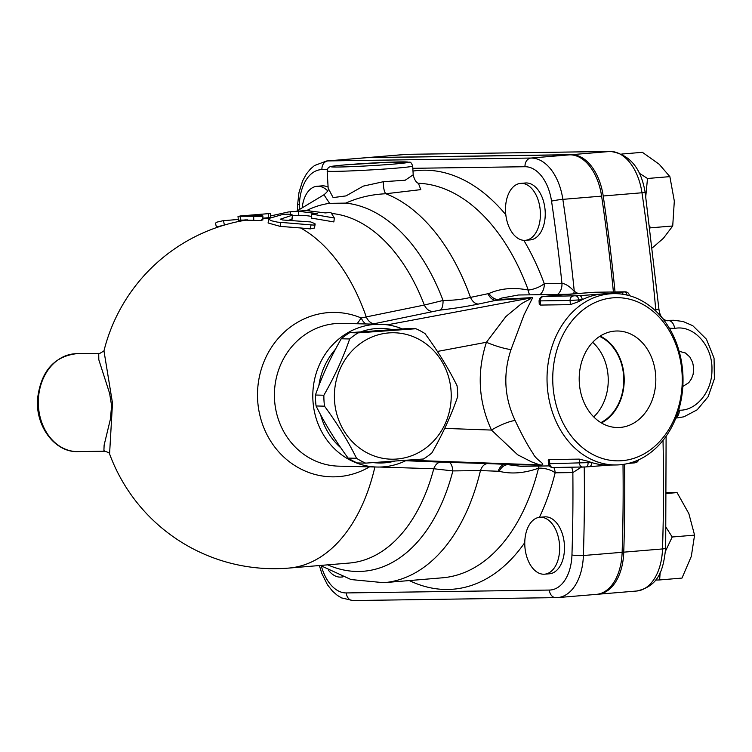 <?xml version="1.0" encoding="UTF-8"?>
<svg xmlns="http://www.w3.org/2000/svg" width="752" height="752" viewBox="0 0 752 752"><rect width="100%" height="100%" fill="white"/><g stroke="black" fill="none" stroke-linecap="round" stroke-linejoin="round"><path stroke-width="1.13" d="M679.15 351.316L685.401 352.97L689.819 356.965L692.658 362.455L693.692 367.954L693.137 374.299L691.492 378.773L688.794 382.665L682.825 386.472M413.205 174.802L405.178 180.236L383.398 181.702A12.239 3.647 -88.6 0 0 385.889 193.743L420.81 189.626L418.432 183.309M529.793 294.831A12.239 6.025 102.1 0 1 528.233 290.037C513.672 287.198 500.578 288.354 488.941 293.506L470.47 297.407C462.405 299.418 453.259 300.443 443.05 300.462A184.766 112.227 -94.8 0 0 345.817 203.106L329.602 203.341A184.766 112.227 -94.8 0 0 306.901 210.428M345.817 203.106C358.29 197.503 371.648 194.383 385.889 193.743A197.861 120.17 -94.8 0 1 470.47 297.407A12.239 7.802 78 0 0 478.62 304.024L496.076 300.302A12.239 7.821 78 0 1 487.982 293.806M383.398 181.702L363.301 186.111L346.005 195.905L333.117 197.579L328.163 188.207C328.991 189.579 327.59 191.769 323.971 194.768L329.602 203.341M379.591 467.039L433.763 468.75L452.873 470.921L480.462 470.573L499.196 471.288C511.304 474.286 524.407 473.252 538.507 468.195A12.239 5.819 69.2 0 1 538.667 466.061M539.842 517.273L544.683 516.878A28.557 17.343 85.2 0 1 564.338 543.893A28.557 17.343 85.2 0 1 549.421 573.795L544.58 574.19A28.557 17.343 85.2 0 1 524.84 545.98A28.557 17.343 85.2 0 1 533.497 519.914A28.557 17.343 85.2 0 1 539.842 517.273A28.557 17.343 85.2 0 1 559.497 544.298A28.557 17.343 85.2 0 1 544.58 574.19M268.361 218.964L271.162 220.703L277.366 222.113L313.509 225.083L314.956 224.547L314.975 223.701L310.736 221.934L282.658 219.998L280.402 219.152L292.03 215.316C291.767 214.217 288.674 213.925 282.733 214.452L268.708 218.512L268.097 222.977L280.167 226.38L300.631 227.969A175.423 106.549 -94.8 0 1 366.262 316.921A12.239 7.793 -102 0 0 374.449 323.67L440.061 310.097A12.239 4.578 83.5 0 0 443.05 300.462L424.325 305.049L366.262 316.921A159.922 12.511 171.7 0 1 361.233 317.983A82.231 75.971 91.3 0 0 257.645 400.045A82.231 75.971 91.3 0 0 369.523 466.86M593.713 416.909A46.163 36.641 89.2 0 0 608.152 376.874A46.163 36.641 89.2 0 0 592.661 342.31M599.645 336.417A46.163 36.641 -90.8 0 1 623.681 376.658A46.163 36.641 -90.8 0 1 600.867 422.605M579.294 382.448A48.269 38.314 -90.8 0 1 615.268 331.059A48.269 38.314 -90.8 0 1 655.819 378.735A48.269 38.314 -90.8 0 1 616.612 427.512A48.269 38.314 -90.8 0 1 579.294 382.448M601.403 422.934A46.709 37.074 89.2 0 0 624.207 379.168A46.709 37.074 89.2 0 0 600.171 336.078M327.74 564.837A184.766 112.227 -94.8 0 0 452.873 470.921A12.239 4.521 91.4 0 0 448.85 462.377L441.039 462.132A12.239 7.924 92.3 0 0 433.763 468.75A175.423 106.549 85.2 0 1 349.285 563.051L288.73 568.089A175.423 175.423 0 0 1 109.576 453.917L112.499 403.119L103.964 350.893L98.728 354.079L98.813 359.757L109.613 393.362L111.606 405.751L110.384 419.231L104.124 445.118L103.917 450.382L104.603 451.209C108.185 452.225 109.848 453.127 109.585 453.926M103.898 351.137L103.898 351.128A175.423 175.423 0 0 1 247.605 219.875M415.931 328.746L407.499 328.549L349.68 332.685A72.408 66.9 91.3 0 0 341.239 338.776C330.523 357.482 321.922 376.226 315.445 395.026A72.408 66.9 91.3 0 0 315.577 400.515A72.408 66.9 91.3 0 0 316.075 405.977C324.638 423.301 335.317 440.672 348.11 458.09A72.408 66.9 91.3 0 0 357.191 462.941L365.622 463.129A72.408 66.9 -88.7 0 1 356.542 458.288C347.988 440.963 337.31 423.583 324.507 406.165A72.408 66.9 -88.7 0 1 323.999 400.703A72.408 66.9 -88.7 0 1 323.877 395.223C334.593 376.517 343.194 357.773 349.671 338.973A72.408 66.9 -88.7 0 1 358.112 332.873L415.931 328.746A72.408 66.9 -88.7 0 1 425.002 333.587C437.805 351.015 448.483 368.386 457.037 385.71A72.408 66.9 -88.7 0 1 457.677 396.652C451.2 415.452 442.599 434.195 431.883 452.901A72.408 66.9 -88.7 0 1 423.442 459.002L365.622 463.129M334.499 400.149A63.234 58.421 91.3 0 0 425.106 448.54A63.234 58.421 91.3 0 0 418.808 339.255A63.234 58.421 91.3 0 0 334.499 400.149M315.445 395.026L323.877 395.223M341.239 338.776L349.671 338.973M349.68 332.685L358.112 332.873M348.11 458.09L356.542 458.288M316.075 405.977L324.507 406.165M394.292 461.23A67.313 62.19 -88.7 0 1 373.509 462.63M340.91 447.919A67.313 62.19 -88.7 0 1 320.587 414.69M318.839 385.767A67.313 62.19 -88.7 0 1 335.524 349.182M361.073 331.773A67.313 62.19 -88.7 0 1 392.027 329.545M342.63 576.822A28.557 17.343 85.2 0 1 341.051 577.075A28.557 17.343 85.2 0 1 328.624 570.411M524.605 240.349A28.557 17.343 85.2 0 1 507.835 223.908A28.557 17.343 85.2 0 1 520.591 183.394A28.557 17.343 85.2 0 1 540.246 210.41A28.557 17.343 85.2 0 1 525.328 240.311A28.557 17.343 85.2 0 1 524.605 240.349M520.591 183.394L525.432 182.99A28.557 17.343 85.2 0 1 545.087 210.015A28.557 17.343 85.2 0 1 530.169 239.907L525.328 240.311M302.323 206.762A28.557 17.343 85.2 0 1 317.062 186.27L321.903 185.876A28.557 17.343 85.2 0 1 328.107 187.163M660.153 572.441L659.636 579.942L655.481 580.074M666.244 527.65L672.213 536.994L665.529 551.066M659.636 579.942L681.998 578.081L691.314 556.358L694.575 535.133L688.851 513.616L677.073 492.607L666.686 492.541M649.813 225.967L650.085 228.035M639.303 173.223L647.51 178.487L645.752 196.573M652.539 247.718L663.433 238.252L672.72 225.985L674.318 201.057L669.872 176.626L659.166 164.227L642.396 152.318L621.716 154.047M672.213 536.994L694.575 535.133M650.348 227.847L672.72 225.985M647.51 178.487L669.872 176.626M666.686 493.472L677.073 492.607M317.062 186.27A28.557 17.343 85.2 0 1 327.693 190.876M613.406 291.983A1223.861 743.343 -94.8 0 0 601.609 196.131A48.955 29.732 -94.8 0 0 569.743 154.818L366.666 157.694A48.955 29.732 -94.8 0 0 365.425 157.76L326.669 160.984L314.543 165.506L310.567 168.88L306.487 173.853L302.577 180.959L298.976 192.578L297.689 203.914A8.159 1.213 -178.2 0 0 299.381 204.713A40.796 24.778 85.2 0 1 321.922 169.604L327.355 169.52M539.41 517.32A210.099 127.605 -94.8 0 0 555.155 472.811L572.855 472.557A1215.702 738.389 85.2 0 1 571.952 554.948A40.796 24.778 85.2 0 1 549.402 590.057A8.159 6.477 89.2 0 0 555.982 597.68A8.159 6.477 89.2 0 0 556.339 597.661A48.955 29.732 -94.8 0 0 557.58 597.605L596.336 594.381A48.955 29.732 -94.8 0 0 622.139 552.297A1223.861 743.343 -94.8 0 0 623.004 464.445M665.539 320.371L673.51 320.258L667.635 320.784C665.294 320.324 660.312 319.374 658.921 309.185L645.207 192.832C641.193 168.006 629.612 154.207 610.464 151.443L407.396 154.32A8.159 6.477 89.2 0 0 407.039 154.339L610.116 151.462A8.159 6.477 -90.8 0 1 610.464 151.443M366.233 157.704A48.955 29.732 85.2 0 1 367.042 157.619A48.955 29.732 85.2 0 1 368.283 157.563L571.36 154.686L610.116 151.462A48.955 29.732 85.2 0 1 641.973 192.766A1223.861 743.343 85.2 0 1 655.725 309.42L658.921 309.185M655.725 309.42L655.951 311.225M669.336 328.21L674.657 328.427C693.391 324.488 712.727 345.525 711.956 369.674C712.266 391.491 696.418 410.799 679.366 410.197L678.605 410.225M571.36 154.686A48.955 29.732 85.2 0 1 603.217 195.99A1223.861 743.343 85.2 0 1 615.033 291.955M624.611 464.191A1223.861 743.343 85.2 0 1 623.756 552.165A48.955 29.732 85.2 0 1 597.953 594.24A48.955 29.732 85.2 0 1 597.144 594.296M586.015 466.917L589.352 466.644A4.08 2.482 -94.8 0 0 589.455 466.635A4.08 2.482 -94.8 0 0 591.598 462.536A85.672 68 89.2 0 0 608.791 465.065L616.236 464.962A85.672 68 89.2 0 0 619.958 464.783A85.672 68 89.2 0 0 682.957 376A85.672 68 89.2 0 0 613.811 293.637A85.672 68 89.2 0 0 596.505 296.72A85.672 68 89.2 0 0 547.757 391.275A85.672 68 89.2 0 0 616.236 464.962M589.559 466.625L610.333 465.046M632.169 462.339A4.08 2.482 85.2 0 1 630.815 463.194L630.815 463.194A4.08 2.482 85.2 0 1 630.712 463.204L628.446 463.392M549.468 459.528L549.712 463.711L548.443 463.655L548.236 460.017L549.468 459.528L579.247 459.115L587.961 461.267A85.672 68 89.2 0 0 591.598 462.536L549.712 463.711A4.08 3.234 89.2 0 0 553.002 467.518A4.08 3.234 89.2 0 0 553.171 467.509M626.999 295.075A4.08 2.482 -94.8 0 0 624.395 291.945L602.653 293.929A85.672 68 89.2 0 0 589.07 296.824A85.672 68 89.2 0 0 582.208 299.719A4.08 2.482 -94.8 0 0 579.491 295.686L543.32 296.551A4.08 3.234 89.2 0 0 540.321 300.885L570.101 300.471A4.08 3.234 -90.8 0 1 573.09 296.128M543.32 296.551L547.23 296.138A4.08 2.482 -94.8 0 0 547.127 296.147L547.127 296.147A4.08 2.482 -94.8 0 0 547.024 296.156M563.906 294.605A85.672 68 -90.8 0 1 564.714 294.521A85.672 68 -90.8 0 1 565.429 294.455A85.672 68 -90.8 0 1 565.946 294.408A85.672 68 -90.8 0 1 566.519 294.37M620.851 292.237A4.08 2.482 85.2 0 1 623.145 294.314M592.134 292.396L594.992 292.246A4.08 3.234 -90.8 0 1 595.161 292.237L588.487 292.697A4.08 2.482 85.2 0 1 588.59 292.697L592.134 292.396A4.08 2.482 -94.8 0 0 592.031 292.406A4.08 2.482 -94.8 0 0 591.927 292.415M613.811 293.637L606.366 293.741A85.672 68 89.2 0 0 602.653 293.929L579.491 295.686M570.336 304.645L570.101 300.471L582.208 299.719A85.672 68 89.2 0 0 578.758 301.58L570.336 304.645L540.566 305.068L539.269 304.428L539.062 300.838L540.321 300.885L540.566 305.068M291.87 219.34L292.528 214.997L292.378 219.011L288.58 220.317M315.126 224.228L314.477 228.025L310.341 228.89L300.631 227.969M238.271 219.452L222.94 220.731L216.877 222.15L215.476 223.147L216.397 227.057L217.168 227.377M226.549 224.444L216.397 227.057M246.252 219.847L242.37 220.176C237.82 220.449 237.181 220.411 240.443 220.054L238.365 220.327L237.999 216.238L253.706 216.285C260.512 216.651 263.209 216.435 261.781 215.617L250.717 215.166L270.335 213.474L270.701 217.544M262.871 220.007L262.89 215.937L261.781 215.617M250.717 215.166L251.422 215.138M240.114 215.984L240.443 220.054L253.734 220.345C260.446 220.703 263.134 220.477 261.809 219.678M271.839 217.441L262.88 218.183M288.354 211.97L309.739 210.222L306.647 210.607L325.249 212.919L330.899 212.449L334.339 218.014L333.85 221.925L311.337 218.08L311.525 214.066L317.175 213.596L298.572 211.284L288.354 211.97L270.56 215.946M311.413 216.388A175.423 106.549 -94.8 0 0 298.807 215.354L292.5 215.768M334.339 218.014L311.525 214.066M290.535 214.348L290.357 211.838M298.807 215.354L298.572 211.284M402.292 328.878A71.393 65.96 91.3 0 0 380.39 324.291A71.393 65.96 91.3 0 0 312.813 394.151A71.393 65.96 91.3 0 0 377.128 467.039A71.393 65.96 91.3 0 0 406.456 460.337M365.998 323.962A12.239 7.398 78.3 0 1 361.233 317.983L357.153 323.755M432.344 311.319A12.239 7.84 77.9 0 1 424.325 305.049A175.423 106.549 85.2 0 0 331.688 213.483M387.289 324.836L530.094 298.093C533.215 298.271 524.022 301.59 520.422 304.551L505.927 316.517L486.422 342.263C476.73 372.39 478.422 401.662 491.488 430.069A20.398 4.559 154.2 0 1 515.111 420.471C504.291 397.517 502.928 373.876 511.022 349.548L524.116 314.665L532.689 297.623L531.561 297.642A20.398 14.091 -94 0 1 530.094 298.093L496.076 300.302L498.444 299.503A12.239 8.272 64.5 0 1 488.941 293.506M531.561 297.642L498.444 299.503L501.781 298.055L518.495 294.991L567.563 294.295M320.371 565.457L351.034 579.557L383.727 582.697A197.861 120.17 -94.8 0 0 480.462 470.573A12.239 7.887 92.3 0 1 487.822 463.599L448.85 462.377M498.2 471.147A12.239 7.896 92.3 0 1 505.532 464.304L487.822 463.599M499.196 471.288A12.239 8.479 105.5 0 1 507.976 464.68L539.71 464.896A20.398 14.044 -89 0 1 541.214 465.084C546.742 464.501 535.941 460.186 533.018 453.418C527.772 445.663 521.803 434.675 515.111 420.471M549.28 465.911L520.91 466.315L507.976 464.68L541.214 465.084M557.617 294.436A12.239 9.71 89.2 0 0 561.951 283.372L544.251 283.626A210.099 127.605 -94.8 0 0 523.815 240.33M573.71 293.844A12.239 6.477 118 0 1 574.274 291.381C569.781 286.474 565.673 283.805 561.951 283.372A1215.702 738.389 85.2 0 0 551.545 201.151A8.159 0.677 -8.4 0 1 562.853 199.355L601.609 196.131M578.062 293.515L574.274 291.381A1223.861 743.343 -94.8 0 0 562.853 199.355A48.955 29.732 -94.8 0 0 530.987 158.052L327.91 160.919A48.955 29.732 -94.8 0 0 326.669 160.984M581.418 467.114L572.855 472.557A12.239 9.71 89.2 0 0 571.558 467.255M444.686 428.396L491.488 430.069L517.667 454.791L531.382 461.794L539.71 464.896L408.421 460.196M511.022 349.548A20.398 3.328 18.9 0 1 486.422 342.263L437.382 351.457M622.205 460.675A81.592 64.757 -90.8 0 1 559.215 343.213A81.592 64.757 -90.8 0 1 671.094 333.907A81.592 64.757 -90.8 0 1 622.205 460.675M418.328 183.262A197.861 120.17 85.2 0 1 528.233 290.037A12.239 4.023 -20.2 0 0 544.251 283.626A12.239 9.71 -90.8 0 1 539.917 294.681M382.674 169.162A42.836 1.429 -3.3 0 0 412.698 166.06C411.541 163.034 410.432 161.746 409.361 162.206L390.711 162.159L346.023 164.801C329.94 166.258 330.748 166.512 329.667 166.944L329.179 167.198C328.502 166.935 327.834 168.204 327.167 170.995A42.836 1.429 -3.3 0 0 382.674 169.162M346.127 164.791A38.756 1.288 176.7 0 1 408.054 162.084A38.756 1.288 176.7 0 1 354.916 166.502A38.756 1.288 176.7 0 1 346.127 164.791M553.857 467.509A12.239 9.71 -90.8 0 1 555.155 472.811A12.239 4.747 -166 0 0 538.507 468.195A197.861 120.17 85.2 0 1 442.392 577.809L383.727 582.697M409.304 580.563A210.099 127.605 -94.8 0 0 524.764 542.634M549.402 590.057L346.334 592.933A40.796 24.778 85.2 0 1 321.367 566.106M77.87 451.595A48.955 38.86 -90.8 0 1 38.324 403.194A48.955 38.86 -90.8 0 1 76.478 353.694C53.984 356.467 41.022 371.375 37.6 398.428C35.156 425.876 54.774 452.619 77.87 451.595L104.603 451.209M269 218.353A175.423 106.549 -94.8 0 0 262.88 218.268M288.73 568.089A175.423 106.549 -94.8 0 0 374.891 466.983M505.814 214.715A210.099 127.605 -94.8 0 0 412.989 171.08M412.829 168.316L524.999 166.728A40.796 24.778 85.2 0 1 551.545 201.151M299.249 209.065A1215.702 738.389 85.2 0 1 299.381 204.713M666.704 320.709L668.81 320.681A8.159 4.944 -99.6 0 1 674.657 328.427M603.217 195.99L641.973 192.766A8.159 0.677 -8.4 0 1 645.207 192.832M367.042 157.619L405.798 154.395A48.955 29.732 85.2 0 1 407.039 154.339L368.283 157.563M679.366 410.197A8.159 4.973 90.1 0 1 676.01 417.708M665.689 548.086A8.159 1.213 -178.2 0 1 662.512 548.941A48.955 29.732 85.2 0 1 636.709 591.016C659.852 585.958 663.471 568.183 665.689 548.086L666.103 436.282M663.01 440.399A1223.861 743.343 85.2 0 1 662.512 548.941L623.756 552.165M610.38 465.046L585.911 466.936A4.08 2.482 -94.8 0 1 585.808 466.936L582.95 467.086A4.08 3.234 -90.8 0 1 582.772 467.095A4.08 3.234 -90.8 0 1 579.482 463.288L579.247 459.115M548.443 463.655C549.035 466.249 550.549 467.537 553.002 467.518L585.911 466.936A4.08 2.482 -94.8 0 0 588.055 462.837L587.961 461.267M630.919 463.185L634.256 462.903A4.08 2.482 -94.8 0 0 634.359 462.903A4.08 2.482 -94.8 0 0 636.277 460.854M578.758 301.58L578.664 300.01A4.08 2.482 -94.8 0 0 575.947 295.978M547.23 296.138L588.59 292.697M629.452 295.705L629.499 295.677C628.907 293.083 627.394 291.795 624.94 291.823A4.08 3.234 89.2 0 0 624.771 291.823L624.395 291.945M624.94 291.823L595.17 292.237A4.08 3.234 -90.8 0 1 595.349 292.246M594.992 292.246L624.771 291.823M280.167 226.38L280.656 222.47M310.341 228.89L311.018 225.083M224.303 224.632L223.494 220.684M268.708 217.704L268.37 213.634M253.734 220.345L253.706 216.285M377.128 467.039L338.729 466.155A71.393 65.96 -88.7 0 1 274.424 393.277A71.393 65.96 -88.7 0 1 341.991 323.407L380.39 324.291M440.061 310.097C454.067 308.48 466.917 306.459 478.62 304.024M372.39 324.103A171.08 13.386 -8.3 0 0 374.449 323.67M441.039 462.132L405.676 460.732M571.952 554.948A8.159 1.213 1.8 0 0 583.383 555.521A1223.861 743.343 -94.8 0 0 584.238 467.048M353.261 600.538A8.159 6.477 -90.8 0 1 352.904 600.557L557.58 597.605A48.955 29.732 -94.8 0 0 583.383 555.521L622.139 552.297M321.922 169.604A8.159 6.477 -90.8 0 1 327.91 160.919L366.666 157.694M524.999 166.728A8.159 6.477 -90.8 0 1 530.987 158.052L569.743 154.818M319.393 565.532L321.753 573.315L327.449 584.765L332.478 591.128L337.319 595.358L341.558 597.906L352.904 600.557A8.159 6.477 -90.8 0 1 346.334 592.933M419.033 183.563L419.043 183.563C416.429 182.971 414.484 180.057 413.205 174.849L412.698 166.06M328.163 188.207L327.167 170.995M99.593 353.365L76.478 353.694M342.893 576.925L341.051 577.075M405.798 154.395L407.396 154.32M675.841 418.121L683.953 416.796L697.189 409.802L708.168 396.671L714.4 378.745L714.052 358.131L706.419 339.18L692.808 325.729L683.079 321.48L673.51 320.258M597.953 594.24L636.709 591.016M638.758 459.773L637.621 461.7L636.079 462.621L628.418 463.401M564.714 294.521L543.593 296.438C541.167 296.391 539.663 297.858 539.062 300.838M588.487 292.697L565.946 294.408M269.583 213.54L239.916 216.003M323.971 194.768L296.438 211.303M297.482 210.447L297.689 203.914"/></g></svg>
